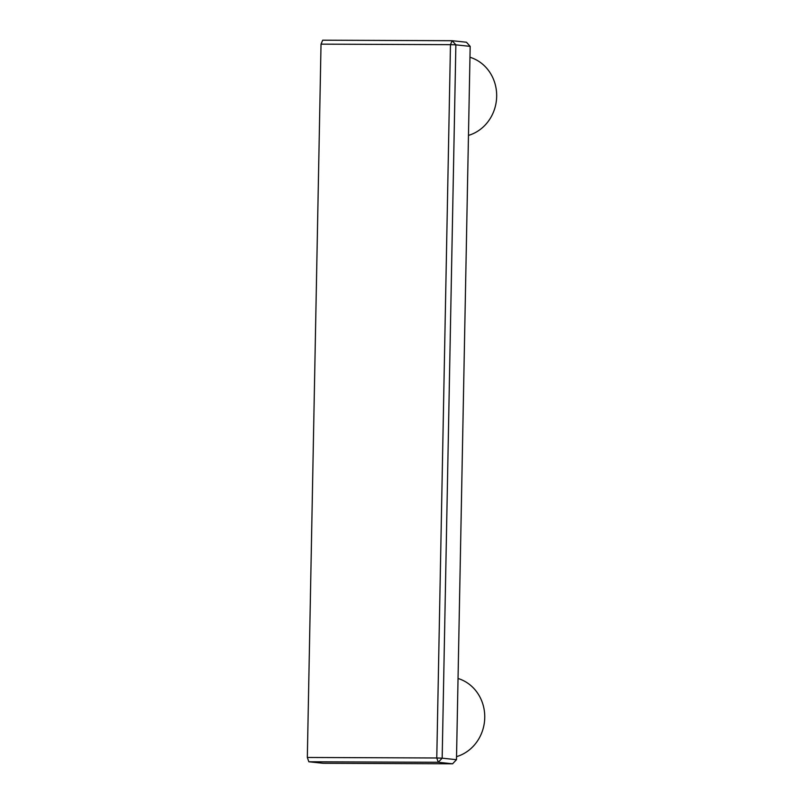 <?xml version="1.0" encoding="UTF-8"?>
<svg xmlns="http://www.w3.org/2000/svg" width="804" height="804" viewBox="0 0 804 804"><rect width="100%" height="100%" fill="white"/><g stroke="black" fill="none" stroke-linecap="round" stroke-linejoin="round"><path stroke-width="1.21" d="M307.329 757.468L308.837 761.77L438.28 762.272L436.773 757.981L442.17 758.172L455.868 44.843L450.471 44.662L436.773 757.981L307.329 757.468L321.027 44.15L450.471 44.662L452.139 40.713L322.695 40.2L321.027 44.15M452.592 763.8L438.28 762.272L442.17 758.172L456.481 759.69L452.592 763.8L323.148 763.287L308.837 761.77M470.179 46.371L455.868 44.843L452.139 40.713L466.451 42.23L470.179 46.371L456.481 759.69M468.471 135.404A40.582 37.406 -83.9 0 0 496.671 96.44A40.582 37.406 -83.9 0 0 469.968 57.255M456.541 756.644A40.582 37.406 -83.9 0 0 484.742 717.67A40.582 37.406 -83.9 0 0 458.039 678.486"/></g></svg>
